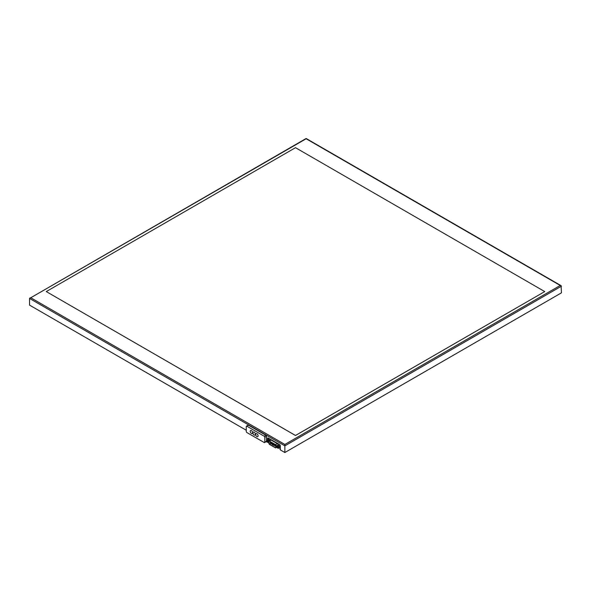 <?xml version="1.0" encoding="UTF-8"?>
<svg xmlns="http://www.w3.org/2000/svg" width="591" height="591" viewBox="0 0 591 591"><rect width="100%" height="100%" fill="white"/><g stroke="black" fill="none" stroke-linecap="round" stroke-linejoin="round"><path stroke-width="0.89" d="M280.304 449.19L279.728 448.857A0.643 0.369 -120 0 0 280.186 448.599L280.186 445.318M267.841 442.349L266.12 441.699M246.262 430.241L29.55 305.119L29.55 298.455L306.138 138.479L561.095 285.675L560.231 285.468L284.862 444.454L30.769 297.753L29.905 297.96M561.095 285.675L561.45 292.84L284.862 452.521L280.304 449.891L280.304 445.858A1.071 0.621 -120 0 0 279.543 444.543L268.299 438.049A1.071 0.621 -120 0 0 267.76 437.997A1.071 0.621 -120 0 0 267.538 438.485L267.538 440.11M284.862 452.521L284.862 444.454M544.732 291.577L295.5 435.501L46.268 291.577L295.5 435.471L544.732 291.577L295.5 147.684L46.268 291.577M268.144 439.763L268.144 438.138A1.071 0.621 60 0 1 268.159 437.983M277.371 446.131L276.972 446.707L277.371 447.815L278.272 448.347L278.686 447.764L278.287 446.656L277.371 446.131M278.841 445.282L277.423 446.124M279.735 447.505L278.272 448.347L280.149 446.922L278.886 445.282M278.287 447.498A0.643 0.369 -120 0 0 277.504 446.678A0.643 0.369 -120 0 0 278.154 447.793A0.643 0.369 -120 0 0 278.287 447.498M269.814 440.472L269.614 439.97L268.159 440.812L267.243 440.28L266.844 440.856L267.243 441.965L268.151 442.504L268.558 441.92L268.159 440.812M267.265 440.273L268.757 439.438L267.295 440.28M269.614 439.97L268.757 439.438M268.159 441.654A0.643 0.369 -120 0 0 267.376 440.827A0.643 0.369 -120 0 0 268.026 441.95A0.643 0.369 -120 0 0 268.159 441.654M268.358 438.079A0.643 0.369 -120 0 0 268.262 438.345L268.262 439.689M268.846 441.026A1.071 0.621 -120 0 0 268.639 441.684L268.868 443.316A1.071 0.621 60 0 0 269.614 444.469L275.31 447.756A1.071 0.621 60 0 0 275.849 447.815A1.071 0.621 60 0 0 276.056 447.468L276.285 446.094A1.071 0.621 60 0 0 275.539 444.639L269.385 441.085A1.071 0.621 -120 0 0 268.846 441.026L270.612 440.014A1.071 0.621 60 0 1 271.151 440.066L277.297 443.619A1.071 0.621 -120 0 1 278.051 445.082L277.925 445.806M268.986 443.361L268.757 441.728A0.901 0.525 60 0 1 268.935 441.182A0.901 0.525 60 0 1 269.385 441.226L275.539 444.779A0.901 0.525 60 0 1 276.167 446.006L275.938 447.372A0.901 0.525 60 0 1 275.761 447.668A0.901 0.525 60 0 1 275.31 447.616L269.614 444.329A0.901 0.525 60 0 1 268.986 443.361L270.205 442.652M271.579 443.435L272.311 443.856M272.739 444.1L273.153 444.336M273.581 444.587L273.995 444.824M264.805 442.171L264.805 437.259A0.857 0.495 -120 0 0 264.192 436.202L246.868 426.2A0.857 0.495 -120 0 0 246.262 426.554L246.262 431.467A0.857 0.495 -120 0 0 246.868 432.523L264.192 442.519A0.857 0.495 -120 0 0 264.805 442.171L266.475 441.204L266.475 436.291L264.805 437.259M251.426 430.588A1.721 0.99 -120 0 0 250.569 430.507A1.721 0.99 -120 0 0 250.562 430.507A1.721 0.99 60 0 1 251.411 430.595A1.721 0.99 60 0 1 252.534 432.11A1.721 0.99 60 0 1 252.276 433.491A1.721 0.99 -120 0 0 252.291 433.484A1.721 0.99 -120 0 0 252.549 432.102A1.721 0.99 -120 0 0 251.426 430.588M255.009 435.072L255.024 435.065A1.721 0.99 -120 0 0 255.024 435.065A1.721 0.99 -120 0 0 255.29 433.683A1.721 0.99 -120 0 0 254.167 432.169A1.721 0.99 -120 0 0 253.303 432.08A1.721 0.99 -120 0 0 253.295 432.087A1.721 0.99 60 0 1 254.152 432.176A1.721 0.99 60 0 1 255.275 433.691A1.721 0.99 60 0 1 255.009 435.072A1.721 0.99 60 0 1 253.288 434.075A1.721 0.99 60 0 1 253.288 432.095L253.303 432.08M256.9 433.75A1.721 0.99 -120 0 0 256.036 433.661A1.721 0.99 -120 0 0 256.029 433.668A1.721 0.99 60 0 1 256.886 433.757A1.721 0.99 60 0 1 258.008 435.272A1.721 0.99 60 0 1 257.742 436.653A1.721 0.99 -120 0 0 257.757 436.638A1.721 0.99 -120 0 0 258.023 435.264A1.721 0.99 -120 0 0 256.9 433.75M266.475 436.291A0.857 0.495 60 0 0 265.869 435.242L248.538 425.239L246.868 426.2M266.475 441.204A0.857 0.495 60 0 1 266.297 441.603L264.62 442.563M246.44 426.163L248.109 425.195A0.857 0.495 60 0 1 248.538 425.239M252.291 433.484L252.276 433.491A1.721 0.99 60 0 1 250.554 432.501A1.721 0.99 60 0 1 250.554 430.514L250.569 430.507M257.757 436.638L257.742 436.653A1.721 0.99 60 0 1 256.021 435.656A1.721 0.99 60 0 1 256.021 433.668L256.036 433.661M561.45 286.17L284.862 445.858L29.55 298.455M30.769 297.753L306.138 138.767L560.231 285.468M268.144 438.138L267.538 438.485M274.586 445.304A0.776 0.443 60 0 1 275.613 445.466A0.776 0.443 60 0 1 275.103 446.05M270.331 442.844A0.776 0.443 60 0 1 271.358 443.014A0.776 0.443 60 0 1 270.848 443.59M272.192 443.523L272.68 443.124M280.149 446.922L278.686 447.764M280.149 446.855L278.686 447.697M279.742 445.813L278.287 446.656M279.691 445.747L278.235 446.589M268.706 442.179L268.159 442.496L268.706 442.179M269.562 439.903L268.107 440.746M276.056 447.468L277.024 446.907M276.285 446.094L278.051 445.082M275.539 444.639L277.297 443.619M269.385 441.085L271.151 440.066M268.757 441.728L269.503 441.292M269.614 444.329L270.767 443.664M275.31 447.616L275.96 447.247M265.869 435.242L264.192 436.202M275.103 444.528L274.911 446.065L276.16 445.703M270.848 442.068L270.656 443.612L272.399 442.962M273.522 443.612L273.138 444.233L273.951 443.856M273.108 443.376L272.296 443.745M274.808 444.358L273.5 445.112L273.714 445.481L274.483 445.038M273.965 443.871L272.724 444.993L274.335 444.151M273.123 443.383L271.816 444.137L272.03 444.513L273.012 443.944M268.713 439.431L267.258 440.273M275.849 447.815L277.09 447.092"/></g></svg>
